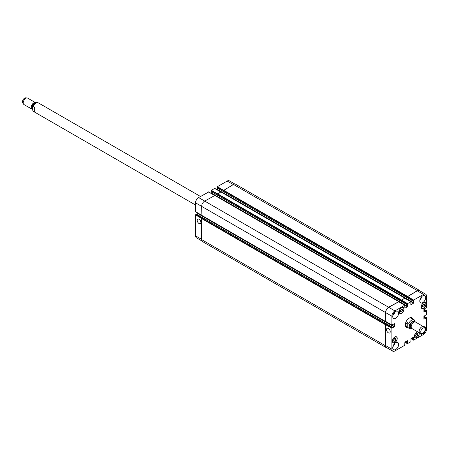 <?xml version="1.0" encoding="UTF-8"?>
<svg xmlns="http://www.w3.org/2000/svg" width="449" height="449" viewBox="0 0 449 449"><rect width="100%" height="100%" fill="white"/><g stroke="black" fill="none" stroke-linecap="round" stroke-linejoin="round"><path stroke-width="0.67" d="M34.668 112.059L32.867 110.976L32.423 106.772L33.052 106.43L34.668 107.362L34.668 112.059M32.277 108.591A3.087 1.779 -60 0 1 31.828 107.322A3.087 1.779 -60 0 1 35.033 103.248M32.306 109.27A3.704 2.138 -60 0 1 31.907 109.118A3.704 2.138 -60 0 1 31.144 107.429A3.704 2.138 -60 0 1 32.76 103.702A3.704 2.138 -60 0 1 35.611 102.709A3.704 2.138 -60 0 1 35.785 102.832M31.907 109.118L23.977 104.544A3.704 2.138 -60 0 1 23.567 104.162A3.704 2.138 -60 0 1 23.213 102.849A3.704 2.138 -60 0 1 24.521 99.47A3.704 2.138 -60 0 1 27.142 97.966A3.704 2.138 -60 0 1 27.681 98.129L35.611 102.709M23.567 104.162L22.742 102.995A3.087 1.779 -60 0 1 22.45 101.906A3.087 1.779 -60 0 1 23.544 99.089A3.087 1.779 -60 0 1 25.722 97.831L27.142 97.966M407.243 322.472L408.859 323.403C410.004 325.632 410.004 327.198 408.859 328.101L407.243 327.169L407.243 322.472C405.514 324.038 405.514 325.604 407.243 327.169M415.28 321.989L414.528 320.126A4.933 2.851 120 0 0 414.163 319.84A4.933 2.851 120 0 0 411.694 320.086A4.933 2.851 120 0 0 408.859 323.403M411.755 317.757A5.551 3.205 -60 0 1 412.513 318.885M407.574 327.433A5.551 3.205 -60 0 1 406.222 327.349M408.012 327.686A5.551 3.205 -60 0 1 406.429 327.489A5.551 3.205 -60 0 1 405.582 323.039A5.551 3.205 -60 0 1 409.207 318.145A5.551 3.205 -60 0 1 411.986 317.87A5.551 3.205 -60 0 1 412.945 319.138M408.983 318.279A4.933 2.851 -60 0 1 411.239 318.15L414.713 320.277M408.859 328.101A4.933 2.851 120 0 0 409.224 328.387L406.306 326.704A4.933 2.851 -60 0 1 405.29 324.683M414.343 322.079L414.023 321.894A3.087 1.779 120 0 0 412.479 322.051A3.087 1.779 120 0 0 410.465 324.767A3.087 1.779 120 0 0 410.936 327.237L411.256 327.422M424.838 328.258L424.019 327.096A3.704 2.138 120 0 0 423.603 326.715L415.673 322.135A3.704 2.138 120 0 0 413.821 322.32A3.704 2.138 120 0 0 411.402 325.581A3.704 2.138 120 0 0 411.974 328.55L419.899 333.124A3.704 2.138 120 0 0 420.438 333.293L421.858 333.422A3.087 1.779 120 0 0 424.496 331.502A3.087 1.779 120 0 0 424.838 328.258A3.087 1.779 120 0 0 422.952 328.096A3.087 1.779 120 0 0 420.842 331.177A3.087 1.779 120 0 0 421.858 333.422M423.603 326.715A3.704 2.138 120 0 0 421.751 326.9A3.704 2.138 120 0 0 419.332 330.161A3.704 2.138 120 0 0 419.899 333.124M199.03 223.518A2.643 1.527 60 0 1 197.307 221.189A2.643 1.527 60 0 1 197.712 219.073A2.643 1.527 60 0 1 200.355 220.594A2.643 1.527 60 0 1 200.355 223.647A2.643 1.527 60 0 1 199.03 223.518M388.374 332.832A2.643 1.527 60 0 1 386.651 330.503A2.643 1.527 60 0 1 387.055 328.387A2.643 1.527 60 0 1 389.698 329.914A2.643 1.527 60 0 1 389.698 332.962A2.643 1.527 60 0 1 388.374 332.832M208.628 192.015L198.598 197.554A4.322 2.492 120 0 0 195.54 202.847L195.758 211.788M211.316 191.639L211.137 193.356M211.03 191.437L407.613 304.764L407.417 306.734L404.891 308.194L404.734 305.236L394.918 310.904A4.322 2.492 120 0 0 391.865 316.191L391.865 325.009L394.508 323.662L394.508 326.58L391.865 328.281L391.865 349.187A4.322 2.492 120 0 0 392.763 351.169A4.322 2.492 120 0 0 394.918 350.95L404.734 345.287L404.891 342.149L407.417 340.69L407.417 343.665L410.846 341.756L410.998 338.625L413.529 337.16L413.681 340.123L423.497 334.454A4.322 2.492 120 0 0 426.55 329.162L426.55 317.83L423.912 319.177L423.912 316.253L426.55 314.553L426.488 310.635L423.912 312.122L423.912 309.204L426.55 307.503L426.55 296.166A4.322 2.492 120 0 0 425.658 294.19A4.322 2.492 120 0 0 423.497 294.404L413.681 300.072L413.529 303.21L410.841 304.686L410.846 301.711L407.574 303.597L407.355 304.781L211.03 191.437L211.249 190.253L214.74 188.49M217.423 188.114L217.249 189.832M217.136 187.907L413.462 301.257L217.136 187.907L217.355 186.722L227.172 181.059A4.322 2.492 120 0 1 229.332 180.846L234.872 184.039M196.544 214.207L195.54 214.936L195.54 235.843A4.322 2.492 120 0 0 196.438 237.818L201.977 241.018M198.177 213.286L196.78 214.296M400.48 310.366L401.574 309.007L402.663 309.103L402.663 310.556L401.574 311.915L400.48 311.819L400.48 310.366M401.574 311.915L400.48 311.286M402.663 310.556L401.069 309.636M422.515 305.455L423.603 304.096L424.698 304.192L424.698 305.646L423.603 307.004L422.515 306.908L422.515 305.455M423.603 307.004L422.515 306.375M424.698 305.646L423.098 304.725M415.752 334.797L416.84 333.439L417.935 333.54L417.935 334.993L416.84 336.352L415.752 336.25L415.752 334.797M416.84 336.352L415.752 335.717M417.935 334.993L416.335 334.073M393.722 339.708L394.811 338.35L395.9 338.451L395.9 339.904L394.811 341.262L393.722 341.161L393.722 339.708M394.811 341.262L393.722 340.628M395.9 339.904L394.306 338.984M417.845 331.94A3.238 1.869 120 0 0 414.55 336.217A3.238 1.869 120 0 0 415.224 337.699A3.238 1.869 120 0 0 418.171 336.284A3.238 1.869 120 0 0 418.906 332.552M419.142 332.687A3.424 1.976 -60 0 1 418.114 336.542A3.424 1.976 -60 0 1 415.129 337.861A3.424 1.976 -60 0 1 414.421 336.29A3.424 1.976 -60 0 1 417.604 331.8M421.314 306.875A3.238 1.869 120 0 0 421.987 308.356A3.238 1.869 120 0 0 425.225 306.487A3.238 1.869 120 0 0 425.225 302.744A3.238 1.869 120 0 0 422.728 303.614A3.238 1.869 120 0 0 421.314 306.875M421.184 306.948A3.424 1.976 -60 0 1 422.677 303.502A3.424 1.976 -60 0 1 425.315 302.587A3.424 1.976 -60 0 1 425.315 306.538A3.424 1.976 -60 0 1 421.892 308.514A3.424 1.976 -60 0 1 421.184 306.948M399.284 311.786A3.238 1.869 120 0 0 399.952 313.267A3.238 1.869 120 0 0 403.191 311.398A3.238 1.869 120 0 0 403.191 307.655A3.238 1.869 120 0 0 400.699 308.525A3.238 1.869 120 0 0 399.284 311.786M399.15 311.859A3.424 1.976 -60 0 1 400.648 308.412A3.424 1.976 -60 0 1 403.286 307.498A3.424 1.976 -60 0 1 403.286 311.449A3.424 1.976 -60 0 1 399.863 313.424A3.424 1.976 -60 0 1 399.15 311.859M392.521 341.128A3.238 1.869 120 0 0 393.189 342.609A3.238 1.869 120 0 0 396.433 340.74A3.238 1.869 120 0 0 396.433 337.003A3.238 1.869 120 0 0 393.936 337.867A3.238 1.869 120 0 0 392.521 341.128M392.392 341.206A3.424 1.976 -60 0 1 393.885 337.76A3.424 1.976 -60 0 1 396.523 336.84A3.424 1.976 -60 0 1 396.523 340.797A3.424 1.976 -60 0 1 393.099 342.772A3.424 1.976 -60 0 1 392.392 341.206M423.632 326.732A4.164 2.402 -60 0 1 424.816 326.878A4.164 2.402 -60 0 1 424.816 331.688A4.164 2.402 -60 0 1 420.651 334.095A4.164 2.402 -60 0 1 419.927 333.141M419.787 300.953A4.164 2.402 -60 0 1 421.605 296.761A4.164 2.402 -60 0 1 424.816 295.644A4.164 2.402 -60 0 1 424.816 300.454A4.164 2.402 -60 0 1 420.651 302.862A4.164 2.402 -60 0 1 419.787 300.953M392.74 316.567A4.164 2.402 -60 0 1 394.559 312.381A4.164 2.402 -60 0 1 397.763 311.264A4.164 2.402 -60 0 1 397.763 316.074A4.164 2.402 -60 0 1 393.599 318.476A4.164 2.402 -60 0 1 392.74 316.567M392.74 347.801A4.164 2.402 -60 0 1 394.559 343.614A4.164 2.402 -60 0 1 397.763 342.497A4.164 2.402 -60 0 1 397.763 347.307A4.164 2.402 -60 0 1 393.599 349.709A4.164 2.402 -60 0 1 392.74 347.801M419.933 299.825A4.164 2.402 120 0 0 421.824 296.542M392.881 315.439A4.164 2.402 120 0 0 394.778 312.156M392.881 346.673A4.164 2.402 120 0 0 394.778 343.39M385.865 321.546L385.652 312.605A4.322 2.492 -60 0 1 388.705 307.312L398.74 301.773M204.334 216.968L204.138 217.226L388.026 323.398L388.284 323.044M392.763 351.169L386.544 347.577A4.322 2.492 -60 0 1 385.652 345.601L385.652 324.694L385.865 324.313L392.084 327.905M407.243 296.733L417.39 290.626A4.322 2.492 -60 0 1 419.546 290.413L235.658 184.242A4.322 2.492 120 0 0 233.497 184.46L223.355 190.567L407.243 296.862L417.278 290.817A4.322 2.492 -60 0 1 419.439 290.598L425.658 294.19M407.355 299.59L407.529 299.191L407.316 299.567M220.953 191.953L217.249 194.091L401.137 300.387L404.846 298.243M401.243 303.114L401.423 302.716L401.204 303.092M387.223 347.969A4.322 2.492 -60 0 1 386.432 347.767A4.322 2.492 -60 0 1 385.539 345.786L385.539 324.756L385.865 324.313M388.026 323.398L388.245 323.022M385.775 321.596L385.539 312.538A4.322 2.492 -60 0 1 388.593 307.251L398.74 301.666M401.137 300.263L404.846 298.142M419.546 290.413A4.322 2.492 -60 0 1 420.118 290.991M214.847 195.478L204.705 201.085A4.322 2.492 120 0 0 201.652 206.372L201.87 215.441M401.423 302.716L217.529 196.55L217.406 196.847M217.249 194.091L211.03 190.629M195.758 214.56L201.977 218.147L201.652 218.59L201.652 239.62A4.322 2.492 120 0 0 202.544 241.596L386.432 347.767M407.529 299.191L223.636 193.019L223.512 193.323M223.355 190.567L217.136 187.104M195.54 205.019L33.417 111.419A4.933 2.851 -60 0 1 33.052 111.128M33.052 106.43A4.933 2.851 -60 0 1 38.356 102.872L36.453 102.613C34.64 103.147 33.299 104.533 32.423 106.772M414.994 321.961A3.828 2.211 120 0 0 412.479 321.445A3.828 2.211 120 0 0 409.825 325.514A3.828 2.211 120 0 0 411.48 328.045M385.652 321.417L391.865 325.009M392.033 325.155L394.508 326.58M388.071 323.37L394.289 326.962M202.763 217.793L386.651 323.965M386.567 323.914L392.78 327.501M385.652 324.694L391.865 328.281M385.652 345.601L391.865 349.187M404.931 342.121L407.355 343.524M411.043 338.597L413.462 339.994M423.912 316.304L426.331 317.701M423.912 317.112L425.635 318.105M423.912 317.314L425.545 318.257M423.912 317.639L425.461 318.537M423.912 317.437L425.545 318.386M423.912 309.254L426.331 310.652M423.912 310.057L425.635 311.056M423.912 310.259L425.545 311.208M423.912 310.59L425.461 311.483M423.912 310.388L425.545 311.331M417.278 290.817L423.497 294.404M407.462 296.48L413.681 300.072M407.243 296.862L413.462 300.448M411.054 301.779L413.529 303.21M407.529 299.242L413.748 302.828M404.628 298.119L410.846 301.711M401.355 300.011L407.574 303.597M401.137 300.387L407.355 303.973M404.947 305.309L407.417 306.734M401.423 302.766L407.636 306.358M398.521 301.644L404.734 305.236M388.705 307.312L394.918 310.904M385.652 312.605L391.865 316.191M201.652 215.189L195.54 211.659M204.177 217.198L197.964 213.612M202.673 217.743L196.46 214.156M201.668 218.472L195.54 214.936M201.652 239.368L195.54 235.843M233.278 184.584L227.172 181.059M223.484 190.264L217.355 186.722M223.636 193.07L217.423 189.484M220.627 191.886L214.521 188.361M217.378 193.788L211.249 190.253M217.529 196.595L211.316 193.008M214.521 195.416L208.415 191.886M388.593 307.251L198.598 197.554M385.539 312.538L195.54 202.847M385.539 321.484L201.652 215.312M214.628 195.354L398.521 301.52M217.468 193.715L401.355 299.881M220.74 191.824L404.628 297.996M223.574 190.191L407.462 296.357M233.497 184.46L417.39 290.626M411.739 338.192L413.462 339.191M411.913 338.091L413.551 339.04M412.019 338.03L413.658 338.973M412.199 337.929L413.748 338.827M405.632 341.723L407.355 342.716M405.806 341.622L407.439 342.565M405.913 341.554L407.552 342.503M406.087 341.459L407.636 342.351M201.652 239.62L385.539 345.786M201.652 218.59L385.539 324.756M201.87 218.208L385.758 324.38M33.417 111.419L32.867 110.982M200.478 196.471L38.356 102.872M409.224 328.387L410.611 328.713L411.8 328.427M415.224 337.699L414.668 337.379M425.225 302.744L424.67 302.424M421.987 308.356L421.431 308.036M403.191 307.655L402.635 307.335M399.952 313.267L399.397 312.947M396.433 337.003L395.878 336.683M393.189 342.609L392.634 342.29M391.932 325.149L385.713 321.563M392.841 327.495L196.522 214.151M407.417 343.665L404.846 342.177M413.523 340.134L410.953 338.653M426.488 317.69L423.912 316.203M426.488 310.635L423.912 309.153M410.998 301.694L404.779 298.102M404.891 305.219L398.673 301.633M201.652 215.29L195.607 211.805M220.717 191.835L214.673 188.344M214.611 195.36L208.566 191.875M214.785 195.337L398.673 301.504M211.058 191.493L407.378 304.837M220.891 191.813L404.779 297.979M217.164 187.963L413.49 301.313M201.713 215.453L385.607 321.624"/></g></svg>
